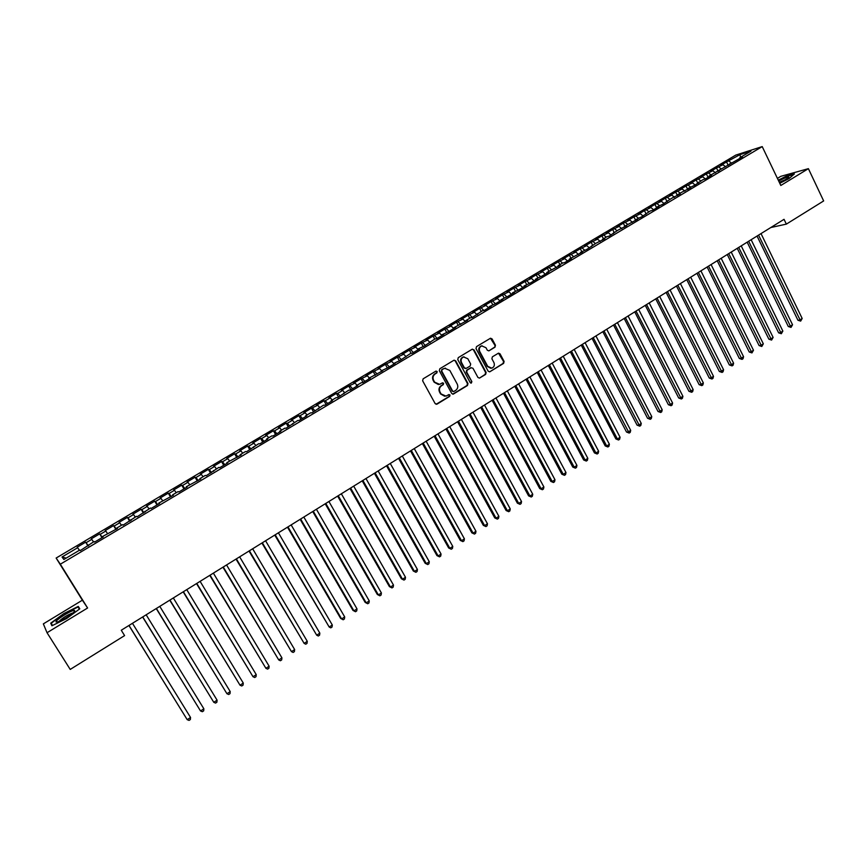 <?xml version="1.0" encoding="UTF-8"?>
<svg xmlns="http://www.w3.org/2000/svg" width="867" height="867" viewBox="0 0 867 867"><rect width="100%" height="100%" fill="white"/><g stroke="black" fill="none" stroke-linecap="round" stroke-linejoin="round"><path stroke-width="1.3" d="M437.185 371.52L435.873 371.141L423.15 378.814L422.641 380.808L435.147 403.599L437.033 404.13L449.659 396.403L450.006 395.016L448.922 394.539L446.006 396.111L441.065 393.932L440.024 392.036C438.919 389.446 439.45 387.321 441.628 385.674L443.265 384.677L443.611 383.29L442.517 382.813L439.656 384.352L434.627 382.174L433.598 380.266C432.481 377.676 433.012 375.552 435.201 373.905L436.838 372.918L437.185 371.52M438.42 384.525L434.15 382.195L433.11 380.299C432.004 377.698 432.535 375.584 434.714 373.937L436.361 372.951L436.708 371.553L436.036 371.054M436.101 404.304L449.16 396.414L448.9 394.55M444.717 396.262L440.577 393.943L439.536 392.047C438.431 389.456 438.962 387.343 441.14 385.696L442.766 384.71L443.124 383.312L442.484 382.824M494.97 347.201L495.458 345.25L492.066 338.91L490.505 338.228L476.514 346.627L476.016 348.599L488.164 371.184L489.682 371.856L503.619 363.381L504.106 361.431L500.031 353.823L498.503 353.14L492.38 356.825L491.892 358.775L493.919 362.558C494.894 365.18 494.19 367.044 491.795 368.161L487.72 366.34L479.733 351.482C478.757 348.902 479.44 347.038 481.77 345.9L485.964 347.71L487.287 350.192L488.836 350.875L494.97 347.201L494.927 345.304L490.473 338.238M784.05 219.318L121.272 630.233L124.599 635.598L70.216 669.422L47.035 632.726L87.6 607.995L60.332 564.2L762.212 146.599L780.809 185.473L808.391 168.664L823.65 200.938L786.358 224.12L784.05 219.318M455.695 360.856L453.831 360.304L439.829 368.746L439.331 370.74L451.718 393.466L453.257 394.149L467.486 385.501L467.974 383.528L455.695 360.856L454.135 360.173M458.264 357.637L472.125 349.271L473.978 349.834L486.127 372.431L485.639 374.392L479.451 378.12L477.923 377.448L472.981 368.291L471.128 367.738L467.205 370.133L466.706 372.095L471.876 381.643L471.301 383.116L470.239 382.65L457.765 359.61L458.264 357.637M60.332 564.2L56.138 558.045L735.78 155.085L762.212 146.599M88.011 545.993L85.66 542.168L77.206 547.185L77.672 547.716L62.045 556.993L63.865 559.497L79.753 550.057L80.241 550.61L94.091 541.539L94.633 542.059L103.216 536.944L102.642 536.456L117.446 528.491L116.828 528.025L122.464 524.665L123.114 525.12L136.509 516.32L137.214 516.743L150.457 508.029L151.205 508.42L159.561 503.445L158.78 503.088L173.4 495.22L172.576 494.884L178.071 491.622L178.916 491.947L187.153 487.048L186.286 486.745L200.808 478.92L199.887 478.649L205.306 475.43L206.248 475.69L218.787 467.421L219.774 467.649L227.848 462.848L226.84 462.642L241.232 454.893L240.17 454.709L245.48 451.555L246.564 451.718L258.691 443.709L259.818 443.839L267.73 439.135L266.581 439.016L271.815 435.906L272.986 436.014L280.854 431.332L279.651 431.246L284.864 428.157L286.077 428.233L297.815 420.452L299.072 420.506L306.82 415.889L305.542 415.857L310.679 412.811L311.979 412.833L323.456 405.214L324.8 405.203L332.462 400.652L331.086 400.673L336.158 397.66L337.545 397.628L348.772 390.161L350.203 390.107L357.757 385.609L356.304 385.685L361.311 382.715L362.774 382.629L370.285 378.164L368.789 378.272L382.726 370.762L381.198 370.892L387.679 367.825L395.092 363.414L393.52 363.566L400.012 360.488L410.644 353.389L412.269 353.205L419.585 348.859L417.937 349.054L424.44 345.966L434.844 339.008L436.545 338.769L443.763 334.478L442.04 334.727L448.564 331.627L455.739 327.358L453.983 327.639L467.638 320.281L465.85 320.584L470.564 317.777L472.374 317.463L482.323 310.787L484.165 310.451L491.21 306.268L489.346 306.615L495.881 303.493L502.882 299.332L500.985 299.7L507.531 296.568L514.478 292.428L512.56 292.818L519.105 289.686L526.009 285.579L524.047 285.991L530.604 282.848L537.475 278.762L535.481 279.196L542.038 276.053L548.854 271.989L546.828 272.455L560.169 265.269L558.12 265.746L562.607 263.069L564.677 262.582L571.418 258.583L569.326 259.081L582.602 251.929L580.478 252.449L587.046 249.284L595.965 243.248L604.754 238.761L602.565 239.325L606.954 236.713L609.143 236.149L617.868 230.232L626.635 225.756L624.392 226.352L637.473 219.308L635.197 219.925L641.797 216.739L650.228 210.995L652.537 210.345L658.963 206.53L656.633 207.191L663.222 203.994L671.481 198.37L680.194 193.905L677.81 194.609L682.015 192.106L690.717 187.651L688.3 188.367L694.901 185.159L702.888 179.697L705.337 178.96L711.569 175.253L709.108 176.001L742.39 156.927L739.844 157.729L739.779 158.477M85.66 542.168L86.158 542.677L91.783 539.339L93.473 541.908M101.992 537.681L99.662 533.866L91.263 538.841L91.783 539.339M99.662 533.866L100.204 534.343L105.807 531.016L107.497 533.563M115.885 529.412L113.566 525.608L105.232 530.561L105.807 531.016M113.566 525.608L114.162 526.052L119.722 522.758L121.434 525.283M129.682 521.208L127.384 517.415L119.104 522.324L119.722 522.758M127.384 517.415L128.034 517.827L133.551 514.554L135.274 517.057M143.391 513.069L141.104 509.276L132.879 514.153L133.551 514.554M141.104 509.276L141.798 509.655L147.282 506.404L149.026 508.886M157.003 504.973L154.727 501.191L146.566 506.035L147.282 506.404M154.727 501.191L155.475 501.538L160.926 498.308L162.682 500.768M170.528 496.932L168.274 493.16L160.157 497.972L160.926 498.308M168.274 493.16L169.065 493.475L174.473 490.267L176.239 492.705M183.967 488.945L181.723 485.173L173.66 489.963L174.473 490.267M181.723 485.173L182.558 485.466L187.933 482.28L189.721 484.696M197.308 481.012L195.075 477.251L187.077 481.998L187.933 482.28M195.075 477.251L195.964 477.511L201.307 474.347L203.095 476.752M210.562 473.133L208.351 469.372L200.396 474.097L201.307 474.347M208.351 469.372L209.283 469.611L214.583 466.457L216.392 468.841M223.729 465.297L221.529 461.558L213.629 466.24L214.583 466.457M221.529 461.558L222.516 461.753L227.783 458.632L229.603 460.995M236.81 457.516L234.632 453.788L226.786 458.437L227.783 458.632M234.632 453.788L235.651 453.961L240.885 450.851L242.717 453.203M249.815 449.789L247.648 446.061L239.845 450.688L240.885 450.851M247.648 446.061L248.71 446.212L253.912 443.124L255.754 445.454M262.723 442.116L260.566 438.399L252.828 442.994L253.912 443.124M260.566 438.399L261.682 438.507L266.841 435.451L268.705 437.759M275.554 434.486L273.408 430.78L265.714 435.342L266.841 435.451M273.408 430.78L274.568 430.866L279.694 427.821L281.569 430.108M288.299 426.911L286.175 423.204L278.524 427.745L279.694 427.821M286.175 423.204L287.367 423.269L292.461 420.246L294.347 422.511M300.957 419.379L298.844 415.683L291.258 420.192L292.461 420.246M298.844 415.683L300.08 415.716L305.151 412.714L307.048 414.968M313.54 411.901L311.448 408.216L303.894 412.692L305.151 412.714M311.448 408.216L317.755 405.236L319.663 407.468M326.046 404.466L323.955 400.792L316.455 405.236L317.755 405.236M323.955 400.792L325.277 400.771L330.273 397.801L332.191 400.023M338.466 397.086L336.396 393.412L328.94 397.834L330.273 397.801M336.396 393.412L337.751 393.369L342.714 390.41L344.643 392.621M350.81 389.749L348.751 386.075L341.349 390.475L342.714 390.41M348.751 386.075L355.08 383.073L357.02 385.262M363.067 382.455L361.03 378.792L353.671 383.16L355.08 383.073M361.03 378.792L367.359 375.79L369.309 377.958M375.248 375.205L373.222 371.564L365.917 375.899L367.359 375.79M373.222 371.564L379.573 368.54L381.534 370.697M387.278 367.857L385.349 364.368L378.088 368.681L379.573 368.54M385.349 364.368L391.7 361.344L393.672 363.479M399.232 360.564L397.389 357.215L390.172 361.506L391.7 361.344M397.389 357.215L403.751 354.191L405.789 356.37M411.131 353.335L409.365 350.116L402.19 354.375L403.751 354.191M409.365 350.116L415.727 347.082L418.024 349.509M422.944 346.161L421.264 343.061L414.133 347.288L415.727 347.082M421.264 343.061L427.626 340.027L430.097 342.595M434.725 339.084L433.077 336.049L426 340.254L427.626 340.027M433.077 336.049L439.461 333.004L441.942 335.562M446.462 332.104L444.825 329.081L437.792 333.253L439.461 333.004M444.825 329.081L451.208 326.025L453.701 328.571M458.134 325.168L456.508 322.156L449.507 326.306L451.208 326.025M456.508 322.156L462.891 319.099L465.395 321.614M469.719 318.287L468.104 315.263L461.157 319.392L462.891 319.099M468.104 315.263L474.498 312.207L477.013 314.71M481.239 311.437L479.635 308.424L472.732 312.521L474.498 312.207M479.635 308.424L486.04 305.357L488.565 307.839M492.694 304.631L491.101 301.629L484.23 305.704L486.04 305.357M491.101 301.629L497.495 298.551L500.042 301.022M504.074 297.869L502.492 294.867L495.664 298.92L497.495 298.551M502.492 294.867L508.896 291.789L511.443 294.238M515.388 291.139L513.806 288.147L507.022 292.179L508.896 291.789M513.806 288.147L520.222 285.07L522.779 287.497M526.627 284.463L525.055 281.482L518.314 285.481L520.222 285.07M525.055 281.482L531.482 278.394L534.05 280.8M537.8 277.819L536.24 274.839L529.542 278.816L531.482 278.394M536.24 274.839L542.666 271.75L545.245 274.135M548.909 271.219L547.359 268.25L540.694 272.195L542.666 271.75M547.359 268.25L553.785 265.15L556.376 267.524M559.941 264.663L558.413 261.693L551.791 265.616L553.785 265.15M558.413 261.693L564.84 258.594L567.441 260.945M570.919 258.138L569.391 255.18L562.813 259.081L564.84 258.594M569.391 255.18L575.829 252.069L578.441 254.41M581.822 251.658L580.305 248.699L573.77 252.579L575.829 252.069M580.305 248.699L586.742 245.589L589.365 247.908M592.67 245.209L591.164 242.261L584.651 246.12L586.742 245.589M591.164 242.261L597.601 239.151L600.235 241.449M603.443 238.804L601.947 235.857L595.477 239.693L597.601 239.151M601.947 235.857L608.385 232.746L611.029 235.033M614.161 232.432L612.666 229.495L606.239 233.31L608.385 232.746M612.666 229.495L619.114 226.374L621.769 228.65M624.804 226.103L623.33 223.177L616.936 226.97L619.114 226.374M623.33 223.177L629.778 220.045L632.433 222.299M635.392 219.817L633.929 216.891L627.578 220.662L629.778 220.045M633.929 216.891L640.377 213.759L643.043 215.991M645.948 213.618L644.463 210.638L638.145 214.387L640.377 213.759M644.463 210.638L650.911 207.506L653.588 209.727M656.612 207.809L654.932 204.428L648.657 208.145L650.911 207.506M654.932 204.428L661.391 201.285L664.079 203.496M667.059 201.718L665.336 198.25L659.104 201.957L661.391 201.285M665.336 198.25L671.806 195.108L674.493 197.297M677.398 195.563L675.686 192.106L669.487 195.79L671.806 195.108M675.686 192.106L682.156 188.963L684.854 191.13M687.683 189.45L685.981 186.004L679.815 189.667L682.156 188.963M685.981 186.004L692.44 182.861L695.161 185.007M697.902 183.381L696.212 179.935L690.078 183.576L692.44 182.861M696.212 179.935L702.682 176.781L705.391 178.927M708.057 177.334L706.377 173.899L700.287 177.518L702.682 176.781M706.377 173.899L712.847 170.745L715.546 172.847M718.158 171.33L716.489 167.905L710.431 171.493L712.847 170.745M716.489 167.905L722.97 164.741L725.614 166.789M728.204 165.359L726.546 161.934L720.52 165.51L722.97 164.741M726.546 161.934L740.028 154.619L750.985 151.107L739.844 157.729M729.656 163.787L729.602 164.535M729.006 161.164L731.217 162.855M740.028 154.619L740.516 157.339M719.415 169.878L719.361 170.626M718.927 167.147L721.138 168.848M709.108 176.001L709.054 176.749M708.783 173.162L710.994 174.885M698.737 182.168L698.694 182.915M698.596 179.209L700.785 180.943M688.3 188.367L688.268 189.114M688.333 185.3L690.522 187.044M677.81 194.609L677.777 195.346M678.016 191.423L680.205 193.178M667.254 200.884L667.222 201.621M667.644 197.578L669.823 199.356M656.633 207.191L656.612 207.928M657.208 203.767L659.375 205.555M645.948 213.542L645.937 214.279M646.706 209.998L648.874 211.808M635.197 219.925L635.197 220.662M636.14 216.273L638.307 218.083M624.392 226.352L624.392 227.089M625.519 222.581L627.675 224.401M613.511 232.822L613.511 233.548M614.833 228.921L616.979 230.763M602.565 239.325L602.576 240.051M604.082 235.304L606.217 237.157M591.554 245.87L591.576 246.596M593.266 241.72L595.391 243.584M580.478 252.449L580.5 253.175M582.386 248.179L584.499 250.064M569.326 259.081L569.359 259.807M571.44 254.67L573.553 256.567M558.12 265.746L558.153 266.462M560.429 261.205L562.531 263.124M546.828 272.455L546.871 273.17M549.342 267.784L551.466 269.735M535.481 279.196L535.524 279.922M538.201 274.405L540.369 276.421M524.047 285.991L524.112 286.706M526.984 281.06L529.206 283.141M512.56 292.818L512.625 293.534M515.702 287.757L517.978 289.914M500.985 299.7L501.061 300.416M504.345 294.487L506.675 296.731M489.346 306.615L489.422 307.33M492.922 301.272L495.306 303.602M477.63 313.583L477.717 314.288M481.434 308.088L483.884 310.505M465.85 320.584L465.937 321.289M469.86 314.959L472.374 317.463M453.983 327.639L454.08 328.344M458.231 321.863L460.724 324.388M442.04 334.727L442.159 335.431M446.516 328.81L449.008 331.357M430.032 341.869L430.151 342.573M434.735 335.8L437.217 338.368M417.937 349.054L418.067 349.759M422.879 342.844L425.339 345.424M405.767 356.294L405.908 356.987M410.947 349.921L413.396 352.533M393.52 363.566L393.672 364.259M398.939 357.052L401.378 359.675M381.198 370.892L381.35 371.585M386.855 364.216L389.283 366.871M368.789 378.272L368.952 378.955M374.696 371.434L377.112 374.1M356.304 385.685L356.478 386.379M362.46 378.695L364.866 381.382M343.744 393.163L343.917 393.846M350.149 386.01L352.533 388.719M331.086 400.673L331.27 401.356M337.751 393.369L340.124 396.1M318.362 408.249L318.547 408.921M325.277 400.771L327.639 403.523M305.542 415.857L305.748 416.539M312.716 408.216L315.068 410.991M292.645 423.529L292.851 424.201M300.08 415.716L302.42 418.512M279.651 431.246L279.878 431.918M287.367 423.269L289.686 426.087M266.581 439.016L266.808 439.688M274.568 430.866L276.866 433.706M253.424 446.841L253.663 447.502M261.682 438.507L263.969 441.379M240.17 454.709L240.419 455.37M248.71 446.212L250.986 449.095M226.84 462.642L227.089 463.303M235.651 453.961L237.916 456.866M213.412 470.618L213.672 471.28M222.516 461.753L224.759 464.69M199.887 478.649L200.169 479.31M209.283 469.611L211.515 472.558M186.286 486.745L186.568 487.395M195.964 477.511L198.175 480.491M172.576 494.884L172.88 495.534M182.558 485.466L184.758 488.468M158.78 503.088L159.084 503.727M169.065 493.475L171.243 496.509M144.897 511.346L145.212 511.985M155.475 501.538L157.642 504.594M130.906 519.658L131.231 520.298M141.798 509.655L143.944 512.733M116.828 528.025L117.164 528.664M128.034 517.827L130.158 520.937M102.642 536.456L102.989 537.085M114.162 526.052L116.276 529.184M88.369 544.942L88.727 545.571M100.204 534.343L102.295 537.497M86.158 542.677L88.228 545.863M770.839 227.522L786.358 224.12M808.391 168.664L780.82 176.326L777.417 178.396M87.6 607.995L82.376 600.192L43.35 623.872L47.035 632.726M82.376 600.192L56.138 558.045M62.045 556.993L66.174 558.131M77.672 547.716L79.341 550.296M78.279 606.423L63.887 613.533L50.719 623.167L51.901 625.779L66.575 618.55L79.786 608.818L78.279 606.423L79.775 608.818M779.758 183.284L789.046 178.58L794.378 173.931L786.12 176.218L778.284 180.195M452.693 394.171L466.977 385.522L467.465 383.55L455.197 360.9M442.105 369.732L441.758 371.119L452.628 391.071L453.701 391.548L455.641 390.399C457.798 388.752 458.329 386.649 457.234 384.07L449.832 370.447L444.771 368.269L441.617 369.765L441.758 371.119M453.257 391.559L452.13 391.082L441.27 371.163M445.421 368.128L443.828 368.692M441.617 369.765L443.34 368.735M479.451 378.12L485.119 374.414L485.607 372.463L473.458 349.889L472.396 349.152M470.922 367.651L466.695 370.166L466.208 372.138L471.876 381.643M470.846 383.127L471.366 381.664M467.833 358.754L463.628 356.944C461.255 358.093 460.561 359.957 461.547 362.558L464.398 367.825L466.251 368.367L470.185 365.982L470.673 364.01L467.833 358.754M464.073 356.836L463.13 356.987C460.756 358.136 460.063 360.011 461.049 362.601L461.547 362.558M465.427 368.54L463.888 367.857L461.049 362.601M488.836 350.875L494.439 347.255M482.15 345.803L481.25 345.955C478.92 347.103 478.237 348.957 479.213 351.536L479.733 351.482M490.83 368.291L487.189 366.383L479.213 351.536M489.682 371.856L503.077 363.425L503.564 361.474L498.482 353.151M52.399 625.541L51.337 623.21L63.887 613.533M52.258 625.606L50.719 623.167M128.934 625.486L187.207 719.664L190.545 717.475L132.456 623.297M129.01 625.432L187.207 719.664L189.039 720.401L190.372 719.534L190.545 717.475M142.632 616.99L200.537 710.962L203.864 708.794L146.165 614.801M142.752 616.914L200.537 710.962L202.347 711.709L203.68 710.842L203.864 708.794M156.244 608.558L213.791 702.313L217.086 700.168L159.788 606.358M156.396 608.461L213.791 702.313L215.58 703.083L216.891 702.216L217.086 700.168M73.034 610.661C68.244 611.929 55.217 620.523 56.008 621.921L57.645 621.953C63.204 619.818 68.493 616.643 73.522 612.438C75.266 610.693 75.104 610.097 73.034 610.661M72.817 613.067L71.939 613.229C66.694 615.386 62.467 618.052 59.249 621.238L59.129 621.433M64.093 613.879L78.041 606.987L79.374 609.122M779.606 182.97L788.406 177.843C789.566 176.554 788.103 176.727 784.006 178.374L778.642 180.943M786.748 179.09L779.281 182.276M778.414 180.477L786.066 176.597L793.76 174.473M169.759 600.17L226.948 693.73L230.221 691.595L173.324 597.959M169.954 600.062L226.948 693.73L228.715 694.5L230.026 693.643L230.221 691.595M183.186 591.847L240.018 685.201L243.28 683.077L186.763 589.636M183.414 591.706L240.018 685.201L241.763 685.981L243.063 685.136L243.28 683.077M196.527 583.578L253.012 676.726L256.242 674.624L200.114 581.356M196.787 583.415L253.012 676.726L254.735 677.517L256.025 676.672L256.242 674.624M209.781 575.363L265.92 668.316L269.128 666.214L213.38 573.13M210.074 575.179L265.92 668.316L267.61 669.107L268.9 668.273L269.128 666.214M222.949 567.202L278.74 659.95L281.927 657.869L226.558 564.959M223.274 566.996L278.74 659.95L280.409 660.752L281.688 659.917L281.927 657.869M236.019 559.096L291.475 651.637L294.65 649.567L239.65 556.842M236.377 558.868L291.475 651.637L293.133 652.45L294.401 651.626L294.65 649.567M249.013 551.033L304.133 643.379L307.276 641.331L252.655 548.778M249.403 550.794L304.133 643.379L305.758 644.203L307.026 643.379L307.276 641.331M261.921 543.035L316.704 635.186L319.836 633.138L265.573 540.77M262.343 542.775L316.704 635.186L318.319 636.01L319.565 635.186L319.836 633.138M274.741 535.08L329.2 627.036L332.31 624.999L278.405 532.815M275.207 534.798L329.2 627.036L330.782 627.86L332.028 627.058L332.31 624.999M287.486 527.19L340.644 618.409L341.609 618.93L344.698 616.914L291.16 524.914M287.974 526.887L341.609 618.93L343.18 619.775L344.416 618.973L344.698 616.914M300.145 519.333L352.956 610.39L353.942 610.888L357.009 608.883L303.829 517.057M300.665 519.019L353.942 610.888L355.492 611.734L352.956 610.39M357.009 608.883L356.716 610.932L355.492 611.734M312.727 511.541L365.18 602.413L366.199 602.89L369.255 600.907L316.412 509.254M313.269 511.194L366.199 602.89L367.727 603.746L365.18 602.413M369.255 600.907L368.952 602.955L367.727 603.746M325.223 503.792L377.329 594.491L378.38 594.946L381.404 592.974L328.918 501.494M325.797 503.434L378.38 594.946L379.887 595.813L377.329 594.491M381.404 592.974L381.101 595.022L379.887 595.813M337.631 496.097L389.413 586.612L390.475 587.057L393.488 585.084L341.349 493.789M338.249 495.718L390.475 587.057L391.971 587.924L389.413 586.612M393.488 585.084L393.174 587.132L391.971 587.924M349.975 488.446L401.41 578.788L402.505 579.21L405.496 577.259L353.693 486.138M350.615 488.045L402.505 579.21L403.979 580.088L401.41 578.788M405.496 577.259L405.171 579.308L403.979 580.088M362.233 480.849L413.331 571.017L414.448 571.418L417.428 569.478L365.961 478.53M362.905 480.426L414.448 571.418L415.9 572.296L413.331 571.017M417.428 569.478L417.092 571.516L415.9 572.296M374.414 473.295L425.177 563.29L426.326 563.669L429.284 561.74L378.153 470.976M375.118 472.862L426.326 563.669L427.756 564.558L425.177 563.29M429.284 561.74L428.937 563.788L427.756 564.558M386.519 465.785L436.957 555.606L438.128 555.975L441.065 554.056L390.269 463.466M387.246 465.341L438.128 555.975L439.547 556.863L436.957 555.606M441.065 554.056L440.718 556.094L439.547 556.863M398.549 458.329L448.662 547.977L449.854 548.323L452.78 546.416L402.31 455.999M399.308 457.863L449.854 548.323L451.252 549.223L448.662 547.977M452.78 546.416L452.422 548.464L451.252 549.223M410.503 450.916L460.29 540.39L461.515 540.715L464.409 538.819L414.274 448.586M411.283 450.428L461.515 540.715L462.891 541.626L460.29 540.39M464.409 538.819L464.051 540.867L462.891 541.626M422.381 443.557L471.854 532.858L473.089 533.162L475.972 531.276L426.152 441.216M423.194 443.048L473.089 533.162L474.455 534.072L471.854 532.858M475.972 531.276L475.604 533.324L474.455 534.072M434.183 436.231L483.342 525.369L484.599 525.651L487.471 523.776L437.976 433.89M435.028 435.711L484.599 525.651L485.943 526.572L483.342 525.369M487.471 523.776L487.091 525.825L485.943 526.572M445.92 428.959L494.754 517.924L496.043 518.184L498.893 516.331L449.713 426.607M446.787 428.428L496.043 518.184L497.365 519.116L494.754 517.924M498.893 516.331L498.503 518.368L497.365 519.116M457.581 421.73L506.1 510.522L507.412 510.771L510.251 508.918L461.374 419.379M458.47 421.178L507.412 510.771L508.723 511.703L506.1 510.522M510.251 508.918L509.85 510.966L508.723 511.703M469.166 414.545L517.382 503.163L518.715 503.402L521.533 501.56L472.97 412.193M470.077 413.982L518.715 503.402L520.005 504.334L517.382 503.163M521.533 501.56L521.132 503.597L520.005 504.334M480.676 407.414L528.588 495.859L529.954 496.065L532.75 494.244L484.501 405.041M481.618 406.829L529.954 496.065L531.222 497.019L528.588 495.859M532.75 494.244L532.338 496.282L531.222 497.019M492.12 400.316L539.74 488.598L541.116 488.782L543.891 486.972L495.946 397.942M493.095 399.72L541.116 488.782L542.374 489.736L539.74 488.598M543.891 486.972L543.479 489.01L542.374 489.736M503.499 393.26L550.805 481.369L552.214 481.543L554.978 479.744L507.336 390.887M504.496 392.643L552.214 481.543L553.449 482.507L550.805 481.369M554.978 479.744L554.555 481.781L553.449 482.507M514.803 386.259L561.816 474.195L563.247 474.347L565.988 472.558L518.639 383.875M515.822 385.62L563.247 474.347L564.46 475.311L561.816 474.195M565.988 472.558L565.566 474.596L564.46 475.311M526.041 379.291L572.762 467.053L574.203 467.194L576.934 465.416L529.889 376.907M527.082 378.641L574.203 467.194L575.417 468.169L572.762 467.053M576.934 465.416L576.501 467.454L575.417 468.169M537.204 372.366L583.643 459.965L585.106 460.084L587.815 458.318L541.062 369.971M538.277 371.705L585.106 460.084L586.298 461.06L583.643 459.965M587.815 458.318L587.382 460.355L586.298 461.06M548.312 365.484L594.448 452.91L595.932 453.018L598.631 451.263L552.171 363.089M549.396 364.801L595.932 453.018L597.114 454.005L594.448 452.91M598.631 451.263L598.187 453.3L597.114 454.005M559.345 358.635L605.199 445.909L606.705 445.996L609.393 444.251L563.214 356.239M560.461 357.952L606.705 445.996L607.865 446.982L605.199 445.909M609.393 444.251L608.937 446.277L607.865 446.982M570.313 351.839L615.884 438.94L617.412 439.016L620.078 437.271L574.192 349.434M571.451 351.135L617.412 439.016L618.55 440.002L615.884 438.94M620.078 437.271L619.612 439.309L618.55 440.002M581.215 345.077L626.505 432.015L628.055 432.069L630.699 430.346L585.095 342.671M582.375 344.362L629.182 433.067L626.505 432.015M630.699 430.346L630.233 432.373L629.182 433.067M592.053 338.358L637.061 425.133L638.632 425.177L641.266 423.454L595.943 335.952M593.234 337.631L639.738 426.174L637.061 425.133M641.266 423.454L640.789 425.48L639.738 426.174M602.825 331.682L647.562 418.284L649.145 418.317L651.767 416.604L606.716 329.265M604.028 330.934L650.239 419.314L647.562 418.284M651.767 416.604L651.29 418.631L650.239 419.314M613.533 325.038L657.999 411.478L659.603 411.489L662.204 409.788L617.434 322.622M614.757 324.28L660.687 412.497L657.999 411.478M662.204 409.788L661.727 411.814L660.687 412.497M624.175 318.438L668.37 404.716L669.996 404.716L672.586 403.025L628.087 316.022M625.432 317.669L671.058 405.723L668.37 404.716M672.586 403.025L672.098 405.052L671.058 405.723M634.763 311.882L678.688 397.986L680.324 397.975L682.903 396.295L638.676 309.454M636.031 311.09L681.375 398.983L678.688 397.986M682.903 396.295L682.405 398.311L681.375 398.983M645.286 305.357L688.94 391.299L690.598 391.266L693.156 389.597L649.199 302.93M646.576 304.555L691.638 392.285L688.94 391.299M693.156 389.597L692.657 391.624L691.638 392.285M655.745 298.877L699.138 384.655L700.818 384.612L703.354 382.943L659.668 296.438M657.056 298.064L701.837 385.631L699.138 384.655M703.354 382.943L702.855 384.97L701.837 385.631M666.138 292.428L709.271 378.045L710.962 377.979L713.498 376.332L670.072 289.99M667.471 291.605L711.97 379.009L709.271 378.045M713.498 376.332L712.988 378.348L711.97 379.009M676.477 286.023L719.35 371.477L721.062 371.401L723.577 369.754L680.411 283.585M677.831 285.178L722.059 372.431L719.35 371.477M723.577 369.754L723.056 371.78L722.059 372.431M686.751 279.651L729.364 364.942L731.098 364.844L733.601 363.219L690.696 277.202M688.127 278.795L732.073 365.885L729.364 364.942M733.601 363.219L733.081 365.235L732.073 365.885M696.97 273.311L739.334 358.45L741.079 358.342L743.561 356.716L700.915 270.872M698.368 272.455L742.044 359.382L739.334 358.45M743.561 356.716L743.041 358.732L742.044 359.382M707.125 267.014L749.24 351.991L751.006 351.861L753.477 350.257L711.081 264.565M708.545 266.136L751.949 352.912L749.24 351.991M753.477 350.257L751.949 352.912M717.226 260.75L759.091 345.565L760.868 345.434L763.328 343.831L721.181 258.301M718.667 259.862L761.8 346.486L759.091 345.565M763.328 343.831L761.8 346.486M727.272 254.53L768.877 339.181L770.676 339.03L773.126 337.436L731.228 252.069M728.724 253.63L771.597 340.081L768.877 339.181M773.126 337.436L771.597 340.081M737.253 248.341L778.62 332.83L780.43 332.668L782.858 331.086L741.22 245.881M738.727 247.431L781.34 333.73L778.62 332.83M782.858 331.086L781.34 333.73M747.181 242.186L788.298 326.512L790.13 326.339L792.546 324.767L751.147 239.725M748.676 241.264L791.029 327.401L788.298 326.512M792.546 324.767L791.029 327.401M757.054 236.062L797.933 320.237L799.775 320.042L802.181 318.482L761.02 233.602M758.56 235.13L800.664 321.115L797.933 320.237M802.181 318.482L800.664 321.115M503.564 361.474L504.106 361.431M503.077 363.425L503.619 363.381M58.122 621.812L56.008 621.921"/></g></svg>
